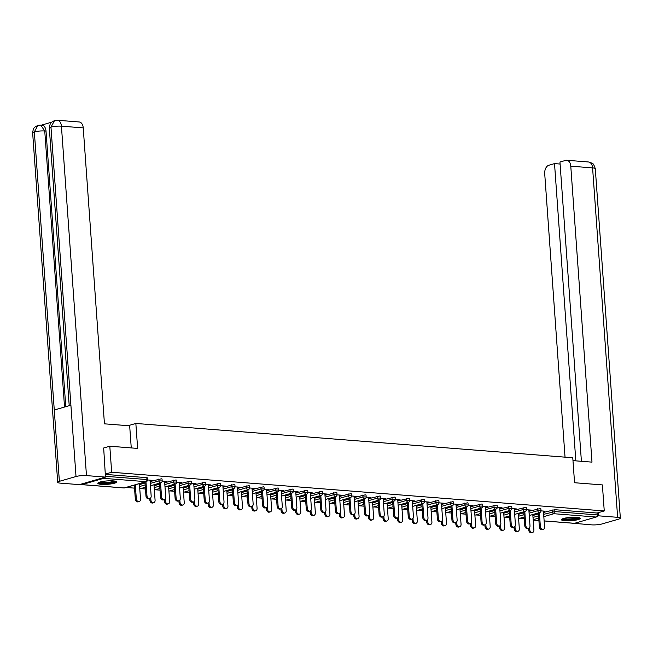 <?xml version="1.0" encoding="UTF-8"?>
<svg xmlns="http://www.w3.org/2000/svg" width="653" height="653" viewBox="0 0 653 653"><rect width="100%" height="100%" fill="white"/><g stroke="black" fill="none" stroke-linecap="round" stroke-linejoin="round"><path stroke-width="0.98" d="M101.272 484.346A9.444 1.698 175.9 0 0 111.337 483.865A9.444 1.698 175.9 0 0 116.675 481.938A9.444 1.698 175.9 0 0 113.23 480.886A9.444 1.698 175.9 0 0 103.166 481.367A9.444 1.698 175.9 0 0 97.828 483.293A9.444 1.698 175.9 0 0 101.272 484.346M564.902 520.759A9.444 1.698 175.9 0 0 574.966 520.278A9.444 1.698 175.9 0 0 580.305 518.36A9.444 1.698 175.9 0 0 576.86 517.307A9.444 1.698 175.9 0 0 566.796 517.788A9.444 1.698 175.9 0 0 561.458 519.706A9.444 1.698 175.9 0 0 564.902 520.759M126.086 487.473L134.534 488.134M140.656 488.615L145.464 488.999M155.226 489.766L160.034 490.142M169.796 490.909L174.604 491.285M184.366 492.052L189.174 492.427M198.936 493.195L203.744 493.578M213.507 494.337L218.314 494.721M228.077 495.488L232.884 495.864M242.647 496.631L247.454 497.006M257.217 497.774L262.024 498.149M271.787 498.916L276.603 499.3M286.357 500.059L291.173 500.443M300.927 501.21L305.743 501.586M315.497 502.353L320.313 502.728M330.067 503.496L334.883 503.871M344.637 504.638L349.453 505.022M359.207 505.781L364.023 506.165M373.777 506.932L378.593 507.308M388.347 508.075L393.163 508.45M402.917 509.218L407.733 509.593M417.487 510.36L422.303 510.744M432.057 511.503L436.873 511.887M446.628 512.654L451.443 513.029M461.198 513.797L466.013 514.172M475.768 514.939L480.584 515.315M490.338 516.082L495.154 516.466M504.908 517.225L509.724 517.609M519.478 518.376L524.294 518.751M103.403 448.08L109.802 446.228L137.636 448.415L135.848 423.454L128.11 425.691M135.848 423.454L572.771 457.769L574.558 482.73L602.393 484.918L604.254 510.948L597.087 513.021L554.781 509.691L554.919 511.593L597.226 514.923L597.087 513.021M597.226 514.923A1.82 1.151 94.5 0 1 596.205 517.037L574.518 523.306A1.82 1.151 94.5 0 1 574.248 523.331A1.82 1.151 94.5 0 1 573.979 523.265M109.802 446.228L111.671 472.258L604.254 510.948M80.964 484.183A1.82 1.151 -85.5 0 0 81.658 484.64A1.82 1.151 -85.5 0 0 81.927 484.616L103.615 478.347A1.82 1.151 -85.5 0 0 104.48 477.384M105.264 474.111L111.671 472.258M541.01 510.866L544.782 511.16M543.451 511.421L544.806 511.528M529.559 527.575L529.705 529.689A2.726 2.049 73.9 0 0 532.562 532.473A2.726 2.049 73.9 0 0 533.909 530.016L532.799 514.523L534.072 514.629M139.473 484.616L145.039 483.008M150.125 481.53L161.381 478.796L162.042 479L162.181 480.902L158.973 480.918L158.834 479.016M105.288 474.388L146.811 477.653L147.472 477.857L147.611 479.759L146.949 479.555L146.811 477.653M532.872 515.511L538.431 513.903M543.525 512.434L554.781 509.691M164.629 481.669L166.972 481.49L162.189 481.114M150.729 497.823L150.884 499.929A2.726 2.049 73.9 0 0 153.741 502.712A2.726 2.049 73.9 0 0 155.088 500.263L153.977 484.771L155.251 484.877M168.613 486.901L174.18 485.293M179.265 483.824L190.521 481.081L191.19 481.285L191.321 483.187L188.113 483.212L187.974 481.31M193.77 483.963L196.112 483.775L191.329 483.4M179.869 500.108L180.024 502.222A2.726 2.049 73.9 0 0 182.881 505.006A2.726 2.049 73.9 0 0 184.228 502.549L183.118 487.056L184.391 487.162M197.753 489.187L203.32 487.579M208.405 486.11L219.661 483.375L220.33 483.579L220.461 485.481L217.253 485.497L217.114 483.595M222.91 486.248L225.252 486.069L220.469 485.693M209.009 502.402L209.164 504.508A2.726 2.049 73.9 0 0 212.021 507.291A2.726 2.049 73.9 0 0 213.368 504.842L212.258 489.35L213.531 489.456M226.893 491.48L232.46 489.872M237.553 488.403L248.801 485.661L249.47 485.865L249.601 487.767L246.393 487.783L246.254 485.881M252.05 488.534L254.392 488.354L249.609 487.979M238.149 504.687L238.304 506.801A2.726 2.049 73.9 0 0 241.161 509.585A2.726 2.049 73.9 0 0 242.508 507.128L241.398 491.636L242.671 491.742M256.033 493.766L261.6 492.158M266.693 490.689L277.949 487.954L278.611 488.15L278.741 490.052L275.533 490.077L275.395 488.175M281.19 490.827L283.533 490.64L278.749 490.264M267.289 506.981L267.444 509.087A2.726 2.049 73.9 0 0 270.301 511.87A2.726 2.049 73.9 0 0 271.648 509.413L270.538 493.921L271.811 494.035M285.173 496.06L290.74 494.452M295.833 492.974L307.09 490.24L307.751 490.444L307.881 492.346L304.673 492.362L304.535 490.46M310.33 493.113L312.673 492.933L307.889 492.558M299.678 496.223L300.951 496.321M314.313 498.345L319.88 496.737M324.974 495.268L336.23 492.525L336.891 492.729L337.03 494.631L333.814 494.656L333.675 492.754M339.47 495.407L341.813 495.219L337.03 494.843M328.818 498.508L330.091 498.606M343.462 500.631L349.02 499.023M354.114 497.553L365.37 494.819L366.031 495.023L366.17 496.925L362.954 496.941L362.815 495.039M368.61 497.692L370.961 497.513L366.17 497.137M354.71 513.846L354.865 515.952A2.726 2.049 73.9 0 0 357.722 518.735A2.726 2.049 73.9 0 0 359.068 516.286L357.958 500.794L359.232 500.9M372.602 502.924L378.16 501.316M383.254 499.847L394.51 497.104L395.171 497.308L395.31 499.21L392.094 499.227L391.955 497.325M397.75 499.978L400.101 499.798L395.31 499.423M383.858 516.131L384.005 518.245A2.726 2.049 73.9 0 0 386.862 521.029A2.726 2.049 73.9 0 0 388.209 518.572L387.098 503.079L388.372 503.185M401.742 505.21L407.301 503.602M412.394 502.133L423.65 499.398L424.311 499.594L424.45 501.496L421.234 501.52L421.095 499.618M426.891 502.271L429.241 502.084L424.45 501.708M412.998 518.425L413.145 520.531A2.726 2.049 73.9 0 0 416.002 523.314A2.726 2.049 73.9 0 0 417.349 520.857L416.239 505.365L417.512 505.479M430.882 507.503L436.441 505.895M441.534 504.418L452.79 501.684L453.451 501.888L453.59 503.79L450.374 503.806L450.235 501.904M456.031 504.557L458.382 504.377L453.59 504.002M442.138 520.71L442.285 522.816A2.726 2.049 73.9 0 0 445.142 525.6A2.726 2.049 73.9 0 0 446.489 523.151L445.379 507.659L446.652 507.765M460.022 509.789L465.581 508.181M470.674 506.712L481.93 503.969L482.591 504.173L482.73 506.075L479.514 506.099L479.375 504.198M485.171 506.85L487.522 506.663L482.73 506.287M471.278 522.996L471.425 525.11A2.726 2.049 73.9 0 0 474.282 527.893A2.726 2.049 73.9 0 0 475.629 525.436L474.519 509.944L475.792 510.058M489.162 512.074L494.721 510.475M499.814 508.997L511.07 506.263L511.732 506.467L511.87 508.369L508.654 508.385L508.516 506.483M514.311 509.136L516.662 508.956L511.87 508.581M500.418 525.29L500.565 527.395A2.726 2.049 73.9 0 0 503.422 530.179A2.726 2.049 73.9 0 0 504.769 527.73L503.659 512.238L504.932 512.344M518.302 514.368L523.861 512.76M528.954 511.291L540.211 508.548L540.872 508.752L541.01 510.654L537.794 510.67L537.664 508.769M514.988 526.432L515.135 528.538A2.726 2.049 73.9 0 0 517.992 531.322A2.726 2.049 73.9 0 0 519.339 528.873L518.229 513.38L519.502 513.487M528.881 510.279L531.232 510.099L526.44 509.724M503.732 513.225L509.291 511.617M514.384 510.14L525.641 507.405L526.302 507.61L526.44 509.511L523.224 509.528L523.086 507.626M485.848 524.147L485.995 526.253A2.726 2.049 73.9 0 0 488.852 529.036A2.726 2.049 73.9 0 0 490.199 526.579L489.089 511.087L490.362 511.201M499.741 507.993L502.092 507.814L497.3 507.43M474.592 510.932L480.151 509.324M485.244 507.854L496.5 505.12L497.162 505.316L497.3 507.218L494.084 507.242L493.946 505.34M456.708 521.853L456.855 523.967A2.726 2.049 73.9 0 0 459.712 526.751A2.726 2.049 73.9 0 0 461.059 524.294L459.949 508.801L461.222 508.907M470.601 505.7L472.952 505.52L468.16 505.144M445.452 508.646L451.011 507.038M456.104 505.569L467.36 502.826L468.021 503.03L468.16 504.932L464.944 504.949L464.805 503.047M427.568 519.568L427.715 521.674A2.726 2.049 73.9 0 0 430.572 524.457A2.726 2.049 73.9 0 0 431.919 522.008L430.809 506.516L432.082 506.622M441.461 503.414L443.811 503.234L439.02 502.859M416.312 506.353L421.871 504.753M426.964 503.275L438.22 500.541L438.881 500.745L439.02 502.647L435.804 502.663L435.665 500.761M398.428 517.274L398.575 519.388A2.726 2.049 73.9 0 0 401.432 522.171A2.726 2.049 73.9 0 0 402.779 519.715L401.668 504.222L402.942 504.328M412.321 501.129L414.671 500.941L409.88 500.565M387.172 504.067L392.731 502.459M397.824 500.99L409.08 498.247L409.741 498.451L409.88 500.353L406.664 500.378L406.525 498.476M369.288 514.988L369.435 517.094A2.726 2.049 73.9 0 0 372.292 519.878A2.726 2.049 73.9 0 0 373.638 517.429L372.528 501.937L373.802 502.043M383.18 498.835L385.531 498.655L380.74 498.28M358.032 501.782L363.59 500.174M368.684 498.696L379.94 495.962L380.601 496.166L380.74 498.068L377.524 498.084L377.385 496.182M343.388 499.651L344.662 499.757M354.04 496.549L356.391 496.362L351.6 495.986M328.883 499.488L334.45 497.88M339.544 496.411L350.8 493.676L351.461 493.872L351.6 495.774L348.384 495.798L348.245 493.897M314.248 497.366L315.521 497.464M324.9 494.256L327.243 494.076L322.46 493.701M299.743 497.202L305.31 495.594M310.404 494.125L321.66 491.382L322.321 491.587L322.451 493.488L319.244 493.505L319.105 491.603M285.108 495.08L286.381 495.178M295.76 491.97L298.103 491.791L293.319 491.415M270.603 494.909L276.17 493.301M281.263 491.831L292.52 489.097L293.181 489.301L293.311 491.203L290.103 491.219L289.965 489.317M252.719 505.83L252.874 507.944A2.726 2.049 73.9 0 0 255.731 510.728A2.726 2.049 73.9 0 0 257.078 508.271L255.968 492.778L257.241 492.884M266.62 489.685L268.963 489.497L264.179 489.121M241.463 492.623L247.03 491.015M252.123 489.546L263.379 486.803L264.041 487.007L264.171 488.909L260.963 488.934L260.825 487.032M223.579 503.545L223.734 505.651A2.726 2.049 73.9 0 0 226.591 508.434A2.726 2.049 73.9 0 0 227.938 505.985L226.828 490.493L228.101 490.599M237.48 487.391L239.822 487.211L235.039 486.836M212.323 490.338L217.89 488.73M222.975 487.252L234.231 484.518L234.9 484.722L235.031 486.624L231.823 486.64L231.684 484.738M194.439 501.259L194.594 503.365A2.726 2.049 73.9 0 0 197.451 506.148A2.726 2.049 73.9 0 0 198.798 503.692L197.688 488.199L198.961 488.313M208.34 485.106L210.682 484.918L205.899 484.542M183.183 488.044L188.75 486.436M193.835 484.967L205.091 482.232L205.76 482.428L205.891 484.33L202.683 484.355L202.544 482.453M165.299 498.965L165.454 501.08A2.726 2.049 73.9 0 0 168.311 503.863A2.726 2.049 73.9 0 0 169.658 501.406L168.547 485.914L169.821 486.02M179.2 482.812L181.542 482.632L176.759 482.257M154.043 485.759L159.61 484.151M164.695 482.681L175.951 479.939L176.62 480.143L176.751 482.045L173.543 482.061L173.404 480.159M135.31 484.812L136.314 498.786A2.726 2.049 73.9 0 0 139.171 501.569A2.726 2.049 73.9 0 0 140.517 499.121L139.399 483.628L140.673 483.734M150.059 480.526L152.402 480.347L147.619 479.971M543.223 529.387L542.227 529.681A2.726 2.049 -106.1 0 1 539.362 526.898L540.366 526.604A2.726 2.049 73.9 0 0 543.223 529.387A2.726 2.049 73.9 0 0 544.561 526.938L543.427 511.054M539.362 526.898L538.366 512.915M540.366 526.604L539.362 512.629M532.562 532.473L531.566 532.758A2.726 2.049 -106.1 0 1 528.71 529.975L529.705 529.689M528.587 528.261L528.71 529.975M578.958 517.592A8.179 1.469 -4.1 0 1 572.052 519.445A8.179 1.469 -4.1 0 1 563.18 519.127A8.179 1.469 -4.1 0 1 562.682 518.76M563.67 518.441A7.567 1.355 175.9 0 0 563.702 518.458A7.567 1.355 175.9 0 0 570.926 518.833A7.567 1.355 175.9 0 0 577.938 517.413M561.833 519.184A9.387 1.681 175.9 0 0 562.053 519.282A9.387 1.681 175.9 0 0 571.269 519.731A9.387 1.681 175.9 0 0 579.856 517.894M115.328 481.179A8.179 1.469 -4.1 0 1 105.851 483.204A8.179 1.469 -4.1 0 1 99.052 482.347M100.031 482.028A7.567 1.355 175.9 0 0 105.908 482.502A7.567 1.355 175.9 0 0 114.308 481M98.203 482.771A9.387 1.681 175.9 0 0 105.655 483.432A9.387 1.681 175.9 0 0 116.226 481.473M572.975 460.634L591.993 462.128L570.779 166.18A7.265 4.604 -85.5 0 0 566.747 160.271A7.265 4.604 -85.5 0 0 565.669 160.385L559.956 162.034L581.407 461.296M620.35 518.155A7.452 1.339 175.9 0 0 617.632 517.323L592.589 167.894A7.265 4.604 -85.5 0 0 588.557 161.985L592.083 163.193C592.434 164.213 592.924 161.658 595.299 168.727L620.35 518.155A7.452 1.339 175.9 0 1 618.66 519.135L602.033 523.943A7.452 1.339 175.9 0 1 591.577 524.857L572.559 523.2M617.632 517.323L598.63 515.829L596.964 516.311M573.008 523.233L572.567 523.363M560.103 164.042L554.519 163.601L548.806 165.258A7.265 4.604 -85.5 0 0 544.716 173.714L565.033 457.165M554.519 163.601L575.824 460.855M598.63 515.829L598.401 512.638M131.253 447.909L129.669 425.813L104.447 423.83L83.233 127.89L61.423 126.176L86.474 475.604L105.476 477.098L103.672 447.999M86.474 475.604A7.452 1.339 175.9 0 0 76.017 476.519L70.899 405.203L54.272 410.011L59.382 481.318L76.017 476.519M59.382 481.318A7.452 1.339 175.9 0 0 57.701 482.306A7.452 1.339 175.9 0 0 60.411 483.138L79.421 484.632L105.476 477.098M51.652 122.184L41.449 125.139M57.399 120.258L54.566 120.544L50.967 127.09A7.452 1.339 175.9 0 1 61.423 126.176A7.265 4.604 -85.5 0 0 57.399 120.258L79.201 121.972A7.265 4.604 94.5 0 1 83.233 127.89M46.02 131.098L44.755 130.992L40.723 125.082L41.988 125.18A7.265 4.604 94.5 0 1 46.02 131.098L65.773 406.688M64.541 407.039L44.755 130.992A7.452 1.339 175.9 0 0 34.34 131.898L37.923 125.352L40.723 125.082M528.652 528.244L527.657 528.53A2.726 2.049 -106.1 0 1 524.792 525.755L525.787 525.461A2.726 2.049 73.9 0 0 528.652 528.244A2.726 2.049 73.9 0 0 529.991 525.796L528.857 509.911M524.792 525.755L523.796 511.772M525.787 525.461L524.792 511.487M514.082 527.102L513.087 527.387A2.726 2.049 -106.1 0 1 510.222 524.604L511.217 524.318A2.726 2.049 73.9 0 0 514.082 527.102A2.726 2.049 73.9 0 0 515.421 524.645L514.286 508.769M510.222 524.604L509.226 510.63M511.217 524.318L510.222 510.336M499.512 525.959L498.517 526.245A2.726 2.049 -106.1 0 1 495.651 523.461L496.647 523.175A2.726 2.049 73.9 0 0 499.512 525.959A2.726 2.049 73.9 0 0 500.851 523.502L499.716 507.626M495.651 523.461L494.656 509.487M496.647 523.175L495.651 509.193M484.942 524.816L483.938 525.102A2.726 2.049 -106.1 0 1 481.081 522.318L482.077 522.033A2.726 2.049 73.9 0 0 484.942 524.816A2.726 2.049 73.9 0 0 486.281 522.359L485.146 506.475M481.081 522.318L480.086 508.336M482.077 522.033L481.081 508.05M470.372 523.665L469.368 523.959A2.726 2.049 -106.1 0 1 466.511 521.176L467.507 520.882A2.726 2.049 73.9 0 0 470.372 523.665A2.726 2.049 73.9 0 0 471.711 521.216L470.576 505.332M466.511 521.176L465.516 507.193M467.507 520.882L466.511 506.908M517.992 531.322L516.996 531.615A2.726 2.049 -106.1 0 1 514.14 528.832L515.135 528.538M514.017 527.118L514.14 528.832M503.422 530.179L502.426 530.465A2.726 2.049 -106.1 0 1 499.569 527.689L500.565 527.395M499.447 525.975L499.569 527.689M488.852 529.036L487.856 529.322A2.726 2.049 -106.1 0 1 484.999 526.538L485.995 526.253M484.877 524.832L484.999 526.538M474.282 527.893L473.286 528.179A2.726 2.049 -106.1 0 1 470.429 525.396L471.425 525.11M470.307 523.69L470.429 525.396M459.712 526.751L458.716 527.036A2.726 2.049 -106.1 0 1 455.859 524.253L456.855 523.967M455.737 522.539L455.859 524.253M455.802 522.522L454.798 522.808A2.726 2.049 -106.1 0 1 451.941 520.025L452.937 519.739A2.726 2.049 73.9 0 0 455.802 522.522A2.726 2.049 73.9 0 0 457.141 520.074L456.006 504.189M451.941 520.025L450.945 506.051M452.937 519.739L451.941 505.765M445.142 525.6L444.146 525.894A2.726 2.049 -106.1 0 1 441.289 523.11L442.285 522.816M441.167 521.396L441.289 523.11M441.224 521.38L440.228 521.665A2.726 2.049 -106.1 0 1 437.371 518.882L438.367 518.596A2.726 2.049 73.9 0 0 441.224 521.38A2.726 2.049 73.9 0 0 442.571 518.923L441.436 503.047M437.371 518.882L436.367 504.908M438.367 518.596L437.371 504.614M430.572 524.457L429.576 524.743A2.726 2.049 -106.1 0 1 426.719 521.959L427.715 521.674M426.597 520.253L426.719 521.959M426.654 520.237L425.658 520.523A2.726 2.049 -106.1 0 1 422.801 517.739L423.797 517.454A2.726 2.049 73.9 0 0 426.654 520.237A2.726 2.049 73.9 0 0 428.001 517.78L426.866 501.904M422.801 517.739L421.797 503.765M423.797 517.454L422.801 503.471M416.002 523.314L415.006 523.6A2.726 2.049 -106.1 0 1 412.149 520.816L413.145 520.531M412.027 519.111L412.149 520.816M412.084 519.094L411.088 519.38A2.726 2.049 -106.1 0 1 408.231 516.596L409.227 516.311A2.726 2.049 73.9 0 0 412.084 519.094A2.726 2.049 73.9 0 0 413.431 516.637L412.296 500.753M408.231 516.596L407.227 502.614M409.227 516.311L408.231 502.328M401.432 522.171L400.436 522.457A2.726 2.049 -106.1 0 1 397.579 519.674L398.575 519.388M397.457 517.968L397.579 519.674M397.514 517.943L396.518 518.237A2.726 2.049 -106.1 0 1 393.661 515.454L394.657 515.16A2.726 2.049 73.9 0 0 397.514 517.943A2.726 2.049 73.9 0 0 398.861 515.495L397.726 499.61M393.661 515.454L392.657 501.471M394.657 515.16L393.653 501.186M386.862 521.029L385.866 521.314A2.726 2.049 -106.1 0 1 383.009 518.531L384.005 518.245M382.887 516.817L383.009 518.531M382.944 516.801L381.948 517.086A2.726 2.049 -106.1 0 1 379.091 514.303L380.087 514.017A2.726 2.049 73.9 0 0 382.944 516.801A2.726 2.049 73.9 0 0 384.291 514.352L383.156 498.468M379.091 514.303L378.087 500.329M380.087 514.017L379.083 500.043M372.292 519.878L371.296 520.172A2.726 2.049 -106.1 0 1 368.439 517.388L369.435 517.094M368.316 515.674L368.439 517.388M368.374 515.658L367.378 515.943A2.726 2.049 -106.1 0 1 364.521 513.16L365.517 512.874A2.726 2.049 73.9 0 0 368.374 515.658A2.726 2.049 73.9 0 0 369.72 513.201L368.586 497.325M364.521 513.16L363.517 499.186M365.517 512.874L364.513 498.892M357.722 518.735L356.726 519.021A2.726 2.049 -106.1 0 1 353.869 516.237L354.865 515.952M353.746 514.531L353.869 516.237M353.804 514.515L352.808 514.801A2.726 2.049 -106.1 0 1 349.951 512.017L350.947 511.732A2.726 2.049 73.9 0 0 353.804 514.515A2.726 2.049 73.9 0 0 355.15 512.058L354.016 496.182M349.951 512.017L348.947 498.035M350.947 511.732L349.943 497.749M343.151 517.592L342.156 517.878A2.726 2.049 -106.1 0 1 339.299 515.095L340.295 514.809A2.726 2.049 73.9 0 0 343.151 517.592A2.726 2.049 73.9 0 0 344.498 515.135L343.388 499.643M340.14 512.703L340.295 514.809M339.176 513.389L339.299 515.095M339.234 513.372L338.238 513.658A2.726 2.049 -106.1 0 1 335.381 510.875L336.377 510.589A2.726 2.049 73.9 0 0 339.234 513.372A2.726 2.049 73.9 0 0 340.58 510.915L339.446 495.031M335.381 510.875L334.377 496.892M336.377 510.589L335.373 496.606M328.581 516.45L327.586 516.735A2.726 2.049 -106.1 0 1 324.729 513.952L325.725 513.666A2.726 2.049 73.9 0 0 328.581 516.45A2.726 2.049 73.9 0 0 329.928 513.993L328.818 498.5M325.569 511.552L325.725 513.666M324.606 512.246L324.729 513.952M324.663 512.221L323.668 512.515A2.726 2.049 -106.1 0 1 320.811 509.732L321.807 509.438A2.726 2.049 73.9 0 0 324.663 512.221A2.726 2.049 73.9 0 0 326.01 509.773L324.876 493.888M320.811 509.732L319.807 495.749M321.807 509.438L320.803 495.464M314.011 515.307L313.016 515.592A2.726 2.049 -106.1 0 1 310.159 512.809L311.154 512.523A2.726 2.049 73.9 0 0 314.011 515.307A2.726 2.049 73.9 0 0 315.358 512.85L314.248 497.357M310.999 510.409L311.154 512.523M310.036 511.095L310.159 512.809M310.093 511.079L309.098 511.364A2.726 2.049 -106.1 0 1 306.241 508.581L307.236 508.295A2.726 2.049 73.9 0 0 310.093 511.079A2.726 2.049 73.9 0 0 311.44 508.63L310.306 492.746M306.241 508.581L305.237 494.607M307.236 508.295L306.233 494.321M299.441 514.156L298.445 514.45A2.726 2.049 -106.1 0 1 295.589 511.666L296.584 511.372A2.726 2.049 73.9 0 0 299.441 514.156A2.726 2.049 73.9 0 0 300.788 511.707L299.678 496.215M296.429 509.267L296.584 511.372M295.466 509.952L295.589 511.666M295.523 509.936L294.527 510.222A2.726 2.049 -106.1 0 1 291.671 507.438L292.666 507.152A2.726 2.049 73.9 0 0 295.523 509.936A2.726 2.049 73.9 0 0 296.87 507.479L295.736 491.603M291.671 507.438L290.667 493.464M292.666 507.152L291.662 493.17M284.871 513.013L283.875 513.299A2.726 2.049 -106.1 0 1 281.019 510.515L282.014 510.23A2.726 2.049 73.9 0 0 284.871 513.013A2.726 2.049 73.9 0 0 286.218 510.564L285.108 495.072M281.859 508.124L282.014 510.23M280.896 508.809L281.019 510.515M280.953 508.793L279.957 509.079A2.726 2.049 -106.1 0 1 277.101 506.295L278.096 506.01A2.726 2.049 73.9 0 0 280.953 508.793A2.726 2.049 73.9 0 0 282.3 506.336L281.157 490.46M277.101 506.295L276.097 492.313M278.096 506.01L277.092 492.027M270.301 511.87L269.305 512.156A2.726 2.049 -106.1 0 1 266.448 509.373L267.444 509.087M266.326 507.667L266.448 509.373M266.383 507.65L265.387 507.936A2.726 2.049 -106.1 0 1 262.53 505.153L263.526 504.867A2.726 2.049 73.9 0 0 266.383 507.65A2.726 2.049 73.9 0 0 267.73 505.193L266.587 489.309M262.53 505.153L261.526 491.17M263.526 504.867L262.522 490.885M255.731 510.728L254.735 511.013A2.726 2.049 -106.1 0 1 251.878 508.23L252.874 507.944M251.756 506.516L251.878 508.23M251.813 506.499L250.817 506.793A2.726 2.049 -106.1 0 1 247.96 504.01L248.956 503.716A2.726 2.049 73.9 0 0 251.813 506.499A2.726 2.049 73.9 0 0 253.16 504.051L252.017 488.166M247.96 504.01L246.956 490.028M248.956 503.716L247.952 489.742M241.161 509.585L240.165 509.871A2.726 2.049 -106.1 0 1 237.308 507.087L238.304 506.801M237.186 505.373L237.308 507.087M237.243 505.357L236.247 505.642A2.726 2.049 -106.1 0 1 233.39 502.859L234.386 502.573A2.726 2.049 73.9 0 0 237.243 505.357A2.726 2.049 73.9 0 0 238.59 502.908L237.447 487.024M233.39 502.859L232.386 488.885M234.386 502.573L233.382 488.599M226.591 508.434L225.595 508.728A2.726 2.049 -106.1 0 1 222.738 505.944L223.734 505.651M222.616 504.23L222.738 505.944M222.673 504.214L221.677 504.5A2.726 2.049 -106.1 0 1 218.82 501.716L219.816 501.431A2.726 2.049 73.9 0 0 222.673 504.214A2.726 2.049 73.9 0 0 224.02 501.757L222.877 485.881M218.82 501.716L217.816 487.742M219.816 501.431L218.812 487.448M212.021 507.291L211.025 507.577A2.726 2.049 -106.1 0 1 208.168 504.793L209.164 504.508M208.046 503.088L208.168 504.793M208.103 503.071L207.107 503.357A2.726 2.049 -106.1 0 1 204.25 500.573L205.246 500.288A2.726 2.049 73.9 0 0 208.103 503.071A2.726 2.049 73.9 0 0 209.45 500.614L208.307 484.738M204.25 500.573L203.246 486.591M205.246 500.288L204.242 486.305M197.451 506.148L196.455 506.434A2.726 2.049 -106.1 0 1 193.598 503.651L194.594 503.365M193.476 501.945L193.598 503.651M193.533 501.928L192.537 502.214A2.726 2.049 -106.1 0 1 189.68 499.431L190.676 499.145A2.726 2.049 73.9 0 0 193.533 501.928A2.726 2.049 73.9 0 0 194.88 499.472L193.737 483.587M189.68 499.431L188.676 485.448M190.676 499.145L189.672 485.163M182.881 505.006L181.885 505.291A2.726 2.049 -106.1 0 1 179.028 502.508L180.024 502.222M178.906 500.794L179.028 502.508M178.963 500.778L177.967 501.071A2.726 2.049 -106.1 0 1 175.11 498.288L176.106 497.994A2.726 2.049 73.9 0 0 178.963 500.778A2.726 2.049 73.9 0 0 180.31 498.329L179.167 482.445M175.11 498.288L174.106 484.306M176.106 497.994L175.102 484.02M168.311 503.863L167.315 504.149A2.726 2.049 -106.1 0 1 164.458 501.365L165.454 501.08M164.336 499.651L164.458 501.365M164.393 499.635L163.397 499.92A2.726 2.049 -106.1 0 1 160.54 497.137L161.536 496.851A2.726 2.049 73.9 0 0 164.393 499.635A2.726 2.049 73.9 0 0 165.74 497.186L164.597 481.302M160.54 497.137L159.536 483.163M161.536 496.851L160.532 482.877M153.741 502.712L152.745 503.006A2.726 2.049 -106.1 0 1 149.888 500.222L150.884 499.929M149.766 498.508L149.888 500.222M149.823 498.492L148.827 498.778A2.726 2.049 -106.1 0 1 145.97 495.994L146.966 495.709A2.726 2.049 73.9 0 0 149.823 498.492A2.726 2.049 73.9 0 0 151.169 496.035L150.027 480.159M145.97 495.994L144.966 482.02M146.966 495.709L145.962 481.726M139.171 501.569L138.175 501.855A2.726 2.049 -106.1 0 1 135.318 499.072L136.314 498.786M134.314 485.097L135.318 499.072M596.205 517.037L553.899 513.715L543.827 516.621M538.733 518.09L533.175 519.698M533.199 520.057L538.905 520.506M544.137 520.914L574.518 523.306M543.663 514.335L554.919 511.593A1.82 1.151 94.5 0 1 553.899 513.715A1.82 1.363 -106.1 0 1 552.365 511.821L552.234 509.92M81.927 484.616L124.233 487.938L145.929 481.669L103.615 478.347M105.419 476.29L146.949 479.555A1.82 1.151 -85.5 0 1 145.929 481.669A1.82 1.363 73.9 0 0 146.305 481.628A1.82 1.82 0 0 0 147.611 479.759M123.703 487.897A1.82 1.151 -85.5 0 0 123.964 487.962A1.82 1.151 -85.5 0 0 124.233 487.938A1.82 1.363 73.9 0 0 124.617 487.897L146.305 481.628M533.011 517.413L538.57 515.805M529.093 513.193L537.794 510.67A1.82 1.363 -106.1 0 0 539.329 512.564A1.82 1.363 73.9 0 0 539.705 512.532A1.82 1.82 0 0 0 541.01 510.654M518.441 516.27L524 514.662M503.863 515.127L509.43 513.519M514.523 512.042L523.224 509.528A1.82 1.363 -106.1 0 0 524.751 511.421A1.82 1.363 73.9 0 0 525.134 511.389A1.82 1.82 0 0 0 526.44 509.511M489.293 513.976L494.86 512.368M499.953 510.899L508.654 508.385A1.82 1.363 -106.1 0 0 510.181 510.279A1.82 1.363 73.9 0 0 510.564 510.238A1.82 1.82 0 0 0 511.87 508.369M474.723 512.834L480.29 511.226M485.383 509.756L494.084 507.242A1.82 1.363 -106.1 0 0 495.611 509.136A1.82 1.363 73.9 0 0 495.994 509.095A1.82 1.82 0 0 0 497.3 507.218M460.153 511.691L465.72 510.083M470.813 508.614L479.514 506.099A1.82 1.363 -106.1 0 0 481.041 507.993A1.82 1.363 73.9 0 0 481.424 507.952A1.82 1.82 0 0 0 482.73 506.075M445.583 510.548L451.15 508.94M456.243 507.471L464.944 504.949A1.82 1.363 -106.1 0 0 466.471 506.842A1.82 1.363 73.9 0 0 466.854 506.81A1.82 1.82 0 0 0 468.16 504.932M431.013 509.405L436.579 507.797M441.673 506.32L450.374 503.806A1.82 1.363 -106.1 0 0 451.9 505.7A1.82 1.363 73.9 0 0 452.276 505.667A1.82 1.82 0 0 0 453.59 503.79M416.443 508.254L422.009 506.646M427.103 505.177L435.804 502.663A1.82 1.363 -106.1 0 0 437.33 504.557A1.82 1.363 73.9 0 0 437.706 504.516A1.82 1.82 0 0 0 439.02 502.647M401.873 507.112L407.439 505.504M412.533 504.034L421.234 501.52A1.82 1.363 -106.1 0 0 422.76 503.414A1.82 1.363 73.9 0 0 423.136 503.373A1.82 1.82 0 0 0 424.45 501.496M387.302 505.969L392.869 504.361M397.955 502.892L406.664 500.378A1.82 1.363 -106.1 0 0 408.19 502.263A1.82 1.363 73.9 0 0 408.566 502.23A1.82 1.82 0 0 0 409.88 500.353M372.732 504.826L378.299 503.218M383.384 501.749L392.094 499.227A1.82 1.363 -106.1 0 0 393.62 501.12A1.82 1.363 73.9 0 0 393.996 501.088A1.82 1.82 0 0 0 395.31 499.21M358.162 503.683L363.729 502.075M368.814 500.598L377.524 498.084A1.82 1.363 -106.1 0 0 379.05 499.978A1.82 1.363 73.9 0 0 379.426 499.945A1.82 1.82 0 0 0 380.74 498.068M343.592 502.532L349.159 500.924M354.244 499.455L362.954 496.941A1.82 1.363 -106.1 0 0 364.48 498.835A1.82 1.363 73.9 0 0 364.856 498.794A1.82 1.82 0 0 0 366.17 496.925M329.022 501.39L334.589 499.782M339.674 498.312L348.384 495.798A1.82 1.363 -106.1 0 0 349.91 497.692A1.82 1.363 73.9 0 0 350.286 497.651A1.82 1.82 0 0 0 351.6 495.774M314.452 500.247L320.019 498.639M325.104 497.17L333.814 494.656A1.82 1.363 -106.1 0 0 335.34 496.541A1.82 1.363 73.9 0 0 335.715 496.509A1.82 1.82 0 0 0 337.03 494.631M299.882 499.104L305.449 497.496M310.534 496.027L319.244 493.505A1.82 1.363 -106.1 0 0 320.77 495.398A1.82 1.363 73.9 0 0 321.145 495.366A1.82 1.82 0 0 0 322.451 493.488M285.312 497.961L290.879 496.353M295.964 494.876L304.673 492.362A1.82 1.363 -106.1 0 0 306.2 494.256A1.82 1.363 73.9 0 0 306.575 494.215A1.82 1.82 0 0 0 307.881 492.346M270.742 496.811L276.309 495.203M281.394 493.733L290.103 491.219A1.82 1.363 -106.1 0 0 291.63 493.113A1.82 1.363 73.9 0 0 292.005 493.072A1.82 1.82 0 0 0 293.311 491.203M256.172 495.668L261.739 494.06M266.824 492.591L275.533 490.077A1.82 1.363 -106.1 0 0 277.06 491.97A1.82 1.363 73.9 0 0 277.435 491.929A1.82 1.82 0 0 0 278.741 490.052M241.602 494.525L247.169 492.917M252.254 491.448L260.963 488.934A1.82 1.363 -106.1 0 0 262.49 490.819A1.82 1.363 73.9 0 0 262.865 490.787A1.82 1.82 0 0 0 264.171 488.909M227.032 493.382L232.599 491.774M237.684 490.305L246.393 487.783A1.82 1.363 -106.1 0 0 247.92 489.677A1.82 1.363 73.9 0 0 248.295 489.644A1.82 1.82 0 0 0 249.601 487.767M212.462 492.24L218.02 490.632M223.114 489.154L231.823 486.64A1.82 1.363 -106.1 0 0 233.35 488.534A1.82 1.363 73.9 0 0 233.725 488.493A1.82 1.82 0 0 0 235.031 486.624M197.892 491.089L203.45 489.481M208.544 488.011L217.253 485.497A1.82 1.363 -106.1 0 0 218.779 487.391A1.82 1.363 73.9 0 0 219.155 487.35A1.82 1.82 0 0 0 220.461 485.481M183.322 489.946L188.88 488.338M193.974 486.869L202.683 484.355A1.82 1.363 -106.1 0 0 204.209 486.248A1.82 1.363 73.9 0 0 204.585 486.207A1.82 1.82 0 0 0 205.891 484.33M168.752 488.803L174.31 487.195M179.404 485.726L188.113 483.212A1.82 1.363 -106.1 0 0 189.639 485.097A1.82 1.363 73.9 0 0 190.015 485.065A1.82 1.82 0 0 0 191.321 483.187M154.181 487.66L159.74 486.052M164.834 484.583L173.543 482.061A1.82 1.363 -106.1 0 0 175.069 483.955A1.82 1.363 73.9 0 0 175.445 483.922A1.82 1.82 0 0 0 176.751 482.045M139.611 486.518L145.17 484.91M150.263 483.432L158.973 480.918A1.82 1.363 -106.1 0 0 160.499 482.812A1.82 1.363 73.9 0 0 160.875 482.771A1.82 1.82 0 0 0 162.181 480.902M595.299 168.727A7.452 1.339 175.9 0 0 592.589 167.894L570.779 166.18M54.566 120.544L51.693 122.152C51.628 122.748 50.159 121.833 49.318 128.061A7.452 1.339 175.9 0 1 50.967 127.09L70.899 405.203M54.272 410.011L34.34 131.898A7.452 1.339 175.9 0 0 32.65 132.877L57.701 482.306M574.248 523.331L544.137 520.963M538.913 520.555L533.199 520.106M124.617 487.897A1.82 1.82 0 0 1 123.964 487.962L81.658 484.64M518.604 518.629L524.171 517.021M529.256 515.543L539.705 512.532M504.034 517.478L509.601 515.87M514.686 514.401L525.134 511.389M489.464 516.335L495.031 514.727M500.116 513.258L510.564 510.238M474.894 515.193L480.461 513.585M485.546 512.115L495.994 509.095M460.324 514.05L465.891 512.442M470.976 510.973L481.424 507.952M445.754 512.907L451.321 511.299M456.406 509.822L466.854 506.81M431.184 511.756L436.751 510.148M441.836 508.679L452.276 505.667M416.614 510.613L422.181 509.005M427.266 507.536L437.706 504.516M402.044 509.471L407.611 507.863M412.696 506.393L423.136 503.373M387.474 508.328L393.033 506.72M398.126 505.251L408.566 502.23M372.904 507.185L378.462 505.577M383.556 504.1L393.996 501.088M358.334 506.034L363.892 504.426M368.986 502.957L379.426 499.945M343.764 504.891L349.322 503.283M354.416 501.814L364.856 498.794M329.194 503.749L334.752 502.141M339.846 500.671L350.286 497.651M314.624 502.606L320.182 500.998M325.276 499.529L335.715 496.509M300.054 501.463L305.612 499.855M310.706 498.378L321.145 495.366M285.483 500.312L291.042 498.704M296.136 497.235L306.575 494.215M270.913 499.17L276.472 497.562M281.565 496.092L292.005 493.072M256.343 498.027L261.902 496.419M266.995 494.95L277.435 491.929M241.773 496.884L247.332 495.276M252.425 493.807L262.865 490.787M227.203 495.741L232.762 494.133M237.855 492.656L248.295 489.644M212.633 494.59L218.192 492.982M223.285 491.513L233.725 488.493M198.063 493.448L203.622 491.84M208.715 490.37L219.155 487.35M183.493 492.305L189.052 490.697M194.145 489.228L204.585 486.207M168.923 491.162L174.482 489.554M179.575 488.085L190.015 485.065M154.353 490.019L159.912 488.411M165.005 486.934L175.445 483.922M139.783 488.868L145.341 487.26M150.435 485.791L160.875 482.771M566.747 160.271L588.557 161.985M49.318 128.061L69.218 405.693M37.923 125.352L35.009 126.976C34.968 127.49 33.393 126.886 32.65 132.877"/></g></svg>
